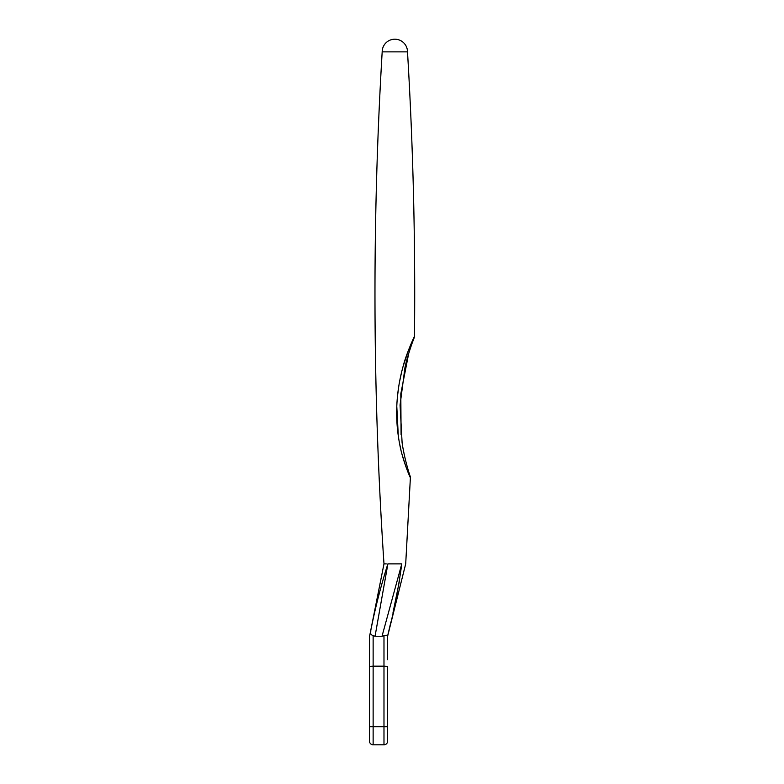 <?xml version="1.0" encoding="UTF-8"?>
<svg xmlns="http://www.w3.org/2000/svg" width="784" height="784" viewBox="0 0 784 784"><rect width="100%" height="100%" fill="white"/><g stroke="black" fill="none" stroke-linecap="round" stroke-linejoin="round"><path stroke-width="1.18" d="M394.842 563.872L387.894 563.872C382.729 563.882 382.729 563.882 387.894 563.872L375.056 636.245L382.024 636.245L401.79 563.872C406.847 563.872 406.847 563.872 401.79 563.872L394.842 563.872M382.18 51.862A12.662 12.662 0 0 1 394.842 39.2A12.662 12.662 0 0 1 407.504 51.862L382.18 51.862C372.008 222.578 372.606 393.245 383.984 563.872L384.248 563.872M384.317 563.872L385.013 563.872M385.542 563.882L386.247 563.882M408.199 350.938L403.045 366.618M401.477 372.694L399.487 382.092M398.801 386.071L397.498 396.165M396.792 406.357L398.301 435.992M399.497 443.195L401.016 450.281M402.212 454.985L405.936 466.794M401.79 563.872L401.79 563.872C398.478 588.235 393.744 612.363 387.61 636.245L405.7 563.872L410.385 477.76C407.347 471.419 401.712 455.955 399.644 443.969C397.135 430.896 396.204 417.813 396.861 404.73C397.508 391.657 399.634 378.701 403.25 365.893C405.994 354.809 413.795 337.424 414.442 336.434M403.897 452.838L403.015 448.183M402.221 443.372L402.025 442.058M401.085 434.61L400.81 393.774L408.66 353.643M409.513 350.869L410.052 349.203M410.924 346.597L411.531 344.862M412.306 342.696L414.197 337.728C413.158 339.962 406.974 357.22 404.926 367.823L400.065 405.063L402.094 442.539C403.652 454.161 407.553 468.793 410.228 476.437A3.616 3.381 -18.6 0 1 410.385 477.76M375.056 636.245L373.135 635.706L373.135 666.175L383.984 666.175L383.984 635.804C386.12 635.04 387.325 635.099 387.61 635.981L390.942 621.859M393.009 612.667L399.664 579.846M369.509 636.647L369.509 666.469L369.509 636.647L370.822 630.228C375.262 607.767 380.955 585.648 387.894 563.872M383.984 635.804L382.024 636.245M369.509 726.709L373.135 726.709L373.135 744.8L383.984 744.8L373.135 744.8A3.616 3.616 0 0 1 369.509 741.184L369.509 666.469L373.135 666.175L373.135 726.709L383.984 726.709L383.984 666.469L369.509 666.469M387.61 635.981L387.61 659.677M387.61 666.469L383.984 666.175L387.61 666.469L387.61 741.184A3.616 3.616 0 0 1 383.984 744.8L383.984 726.709L387.61 726.709M387.61 653.533L387.61 645.889M370.656 633.707L370.822 630.228C369.911 632.933 370.685 634.756 373.135 635.706M414.217 337.688A3.616 3.557 -158.4 0 1 414.207 337.698L414.481 336.346C415.481 241.443 413.158 146.608 407.504 51.862M383.984 744.8A3.616 3.616 0 0 0 387.61 741.184M410.512 478.054L410.316 476.701M383.984 563.872L369.509 636.608"/></g></svg>
